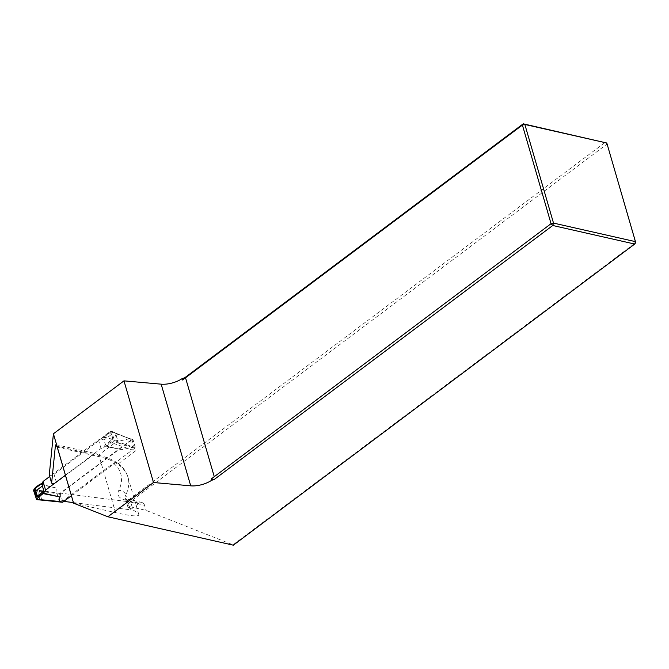 <?xml version="1.0" encoding="UTF-8"?>
<svg xmlns="http://www.w3.org/2000/svg" width="669" height="669" viewBox="0 0 669 669"><rect width="100%" height="100%" fill="white"/><g stroke="black" fill="none" stroke-linecap="round" stroke-linejoin="round"><path stroke-width="0.5" stroke-dasharray="3.35 2.51" d="M63.823 501.382L62.643 501.232L113.37 463.182L116.331 462.321L118.421 463.726L135.314 451.048L113.981 443.539L110.586 431.848L54.022 474.279A2.977 1.363 -16.2 0 1 49.255 474.948M73.331 502.586L130.304 509.786L139.152 503.147L125.354 500.019A23.808 10.88 -16.2 0 1 118.731 490.452A89.278 40.801 163.8 0 0 113.37 463.182M113.981 443.539L98.36 455.255A5.954 4.081 -77.2 0 0 96.378 453.783A5.954 4.081 -77.2 0 0 93.585 454.51L56.388 482.408A2.977 1.363 -16.2 0 1 54.791 483.202M130.304 509.786L128.381 503.18L606.9 144.186L605.186 142.38L126.525 501.474L60.285 493.103L131.918 439.357L110.586 431.848M128.381 503.18L126.525 501.474M606.808 143.024L635.55 242.814L232.979 544.825L146.034 510.372L132.228 507.244C129.251 506.575 127.796 506.458 127.871 506.885L129.594 508.097C135.314 511.074 138.391 513.223 138.801 514.545C139.194 516.836 131.442 516.2 115.545 512.638L73.49 503.113M132.228 507.244L130.756 502.16L144.554 505.287L146.034 510.372M144.554 505.287A5.954 4.081 -77.2 0 0 141.945 502.427A5.954 4.081 -77.2 0 0 139.152 503.147M98.36 455.255L98.678 455.33A94.956 43.393 -16.2 0 1 118.421 463.726M62.643 501.232L60.285 493.103M131.918 439.357L135.314 451.048M135.197 447.218L132.989 439.592L130.029 438.923L132.245 446.549L135.197 447.218L134.954 448.021L131.969 447.352L132.245 446.549L118.204 442.1L117.869 442.878L114.048 441.373L105.886 446.499L122.034 449.693L131.969 447.352L117.869 442.878M40.909 484.113L56.74 488.144L57.049 493.672L60.001 494.341L60.252 493.538L132.445 439.374L132.989 439.592M71.349 495.737L134.954 448.021M62.259 502.068L59.784 501.507M60.001 494.341L62.217 501.967M33.483 490.252L57.049 493.672L59.265 501.298L36.126 499.317M101.345 439.081L103.093 436.865L107.868 433.086L108.127 433.997L101.345 439.081L104.063 440.018L105.401 444.634L112.785 439.09L111.447 434.474L104.063 440.018M108.127 433.997L111.447 433.805L113.019 439.215L110.494 442.134L103.787 447.477L101.027 448.506L65.395 475.241M105.886 446.499L105.744 446.006L103.787 447.477M110.494 442.134L110.761 443.045M101.27 438.831L98.519 439.868L49.707 476.487M98.519 439.868L101.027 448.506M103.712 447.218L105.401 444.634M107.868 433.086L111.113 431.279L129.452 438.705L119.525 441.047L103.093 436.865M114.048 441.373L114.399 440.595L117.368 441.532L117.025 442.318M130.029 438.923L111.765 431.522L114.399 440.595M111.765 431.522L111.113 431.279M105.744 446.006L122.034 449.693M60.252 493.538L33.617 489.424M40.458 484.456L56.74 488.144M103.235 437.359L119.525 441.047M111.522 431.237L114.792 432.692L117.359 441.532L118.204 442.1L115.67 433.37M39.187 490.034L41.687 499.802M37.447 490.017L39.856 499.676M111.447 433.805L111.447 434.474M115.67 433.361L115.035 433.136M93.585 454.51L56.924 446.206M129.594 508.097L125.789 494.985A17.854 8.162 163.8 0 0 125.379 498.313A17.854 8.162 163.8 0 0 130.756 502.16A5.954 4.081 -77.2 0 0 128.147 499.3A5.954 4.081 -77.2 0 0 125.354 500.019M57.241 447.193L99.305 456.718A95.232 43.518 -16.2 0 1 127.971 477.248A95.232 43.518 -16.2 0 1 125.789 494.985A5.954 4.9 25.5 0 0 118.731 490.452M115.545 512.638L99.305 456.718A5.954 4.081 -77.2 0 0 98.678 455.33M56.388 482.408L54.022 474.279M129.468 438.705L132.445 439.374M127.871 506.885L125.27 498.079L128.147 499.3L141.945 502.427M138.801 514.545L127.971 477.248C126.249 471.595 122.837 466.837 117.736 462.965M55.953 444.634L96.378 453.783M115.428 433.086L129.803 438.647M114.658 432.475L115.528 433.144M129.753 438.63L132.721 439.307"/><path stroke-width="1" d="M63.823 501.382L73.331 502.586M51.622 483.077L49.255 474.948L53.42 433.78L73.582 503.188L57.241 447.193L55.953 444.634L55.385 445.855L51.622 483.077A2.977 1.363 -16.2 0 0 54.791 483.202M73.582 503.188L107.868 516.769L153.51 482.525L123.974 380.853L53.42 433.78M123.974 380.853L161.17 384.165A17.854 8.162 163.8 0 0 182.102 378.637L184.728 377.768L523.233 123.815L606.808 143.024L524.847 124.459L553.506 223.086L635.458 241.643L606.808 143.024M153.51 482.525L190.715 485.836A17.854 8.162 163.8 0 0 211.647 480.309L214.272 479.439L211.245 478.954L211.647 480.309M107.868 516.769L233.33 545.185L634.722 244.051L552.77 225.495L214.272 479.439M635.55 242.814L634.722 244.051L635.458 241.643L635.55 242.814M211.245 478.954L551.055 223.68L522.405 125.061L185.53 377.784L182.503 379.992L184.728 377.768M214.189 476.412L185.53 377.784M182.102 378.637L182.503 379.992M552.77 225.495L551.055 223.68L553.506 223.086L552.77 225.495M522.405 125.061L523.233 123.815L524.847 124.459L522.405 125.061M59.265 501.298L62.761 502.176L71.349 495.737M62.761 502.176L62.259 502.068M40.458 484.456L40.307 483.963L35.44 487.417L35.633 488.077L42.415 482.985L42.415 485.953L35.817 490.912L37.297 496.03L43.903 491.079L42.415 485.953M49.707 476.487L43.059 481.471L45.567 490.118L44.932 491.631L38.141 496.716L38.334 497.376L43.109 493.597L42.967 493.103L59.257 496.791L59.784 501.499L41.687 499.802M43.059 481.471L42.415 482.985M44.932 491.631L43.903 491.079M65.395 475.241L45.567 490.118M38.334 497.376L36.552 499.509L39.931 499.835M38.141 496.716L36.611 497.092L34.704 490.528L35.633 488.077M36.552 499.509L33.483 490.252L35.44 487.417M40.307 483.963L40.909 484.113M43.109 493.597L59.257 496.791M34.704 490.528L35.817 490.912M36.611 497.092L37.297 496.03M56.924 446.206L55.385 445.855M161.17 384.165L190.715 485.836M40.307 499.877L42.022 499.785M36.36 499.601L40.115 499.969M40.148 499.969L62.485 502.252"/></g></svg>
